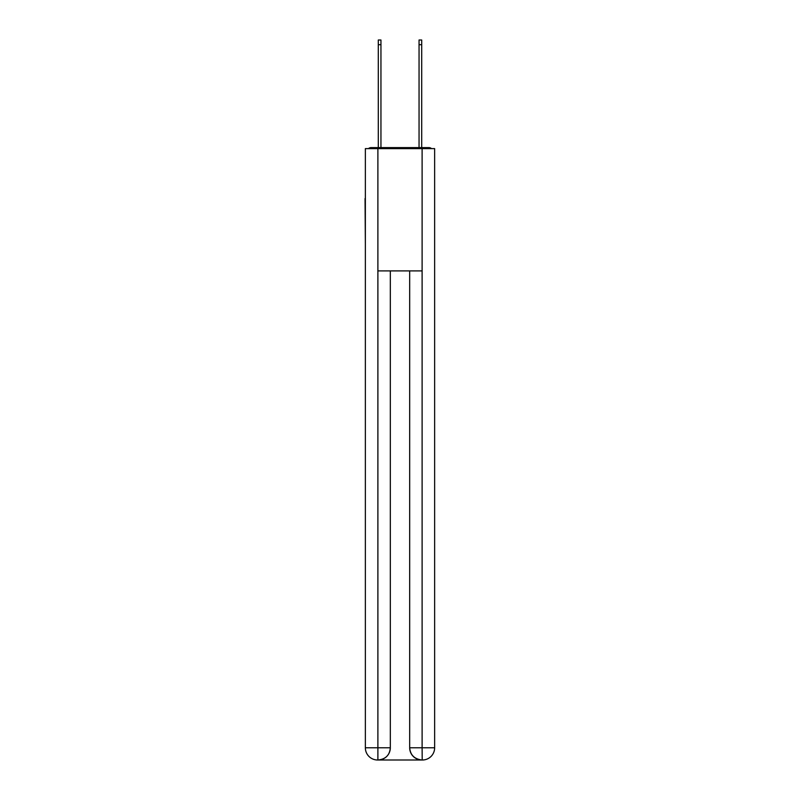 <?xml version="1.0" encoding="UTF-8"?>
<svg xmlns="http://www.w3.org/2000/svg" width="800" height="800" viewBox="0 0 800 800"><rect width="100%" height="100%" fill="white"/><g stroke="black" fill="none" stroke-linecap="round" stroke-linejoin="round"><path stroke-width="1.2" d="M434.64 244L434.64 158M365.36 198.55L365.36 158M365.05 198.55L365.36 244M431.53 148.62A4.08 4.08 0 0 0 428.84 147.6L371.16 147.6A4.08 4.08 0 0 0 368.47 148.62M371.16 147.6L378.3 147.6L378.3 40L380.95 40L380.95 147.6L384.1 147.6M415.9 147.6L419.05 147.6L419.05 40L421.7 40L421.7 147.6L428.84 147.6M377.89 148.62L365.36 148.62L365.36 747.77A12.23 12.23 0 0 0 377.58 760L421.91 760A12.23 12.23 0 0 1 409.68 747.77L409.68 270.9L409.68 747.77C410.3 754.98 414.38 759.06 421.91 760L422.42 760A12.23 12.23 0 0 0 434.64 747.77L434.64 148.62L377.89 148.62L377.89 270.9L422.11 270.9L422.11 148.62M390.32 270.9L390.32 747.77A12.23 12.23 0 0 1 378.09 760C385.65 759.21 389.73 755.13 390.32 747.77L390.32 270.9M409.68 747.77L422.11 747.77L422.21 760M365.36 747.77A12.23 12.23 0 0 0 377.58 760A12.23 12.23 0 0 1 365.36 747.77L377.89 747.77L377.89 760M390.32 747.77L377.89 747.77L377.89 270.9M422.11 270.9L422.11 747.77L434.64 747.77M378.3 44.69L380.95 44.69M421.7 44.69L419.05 44.69"/></g></svg>
